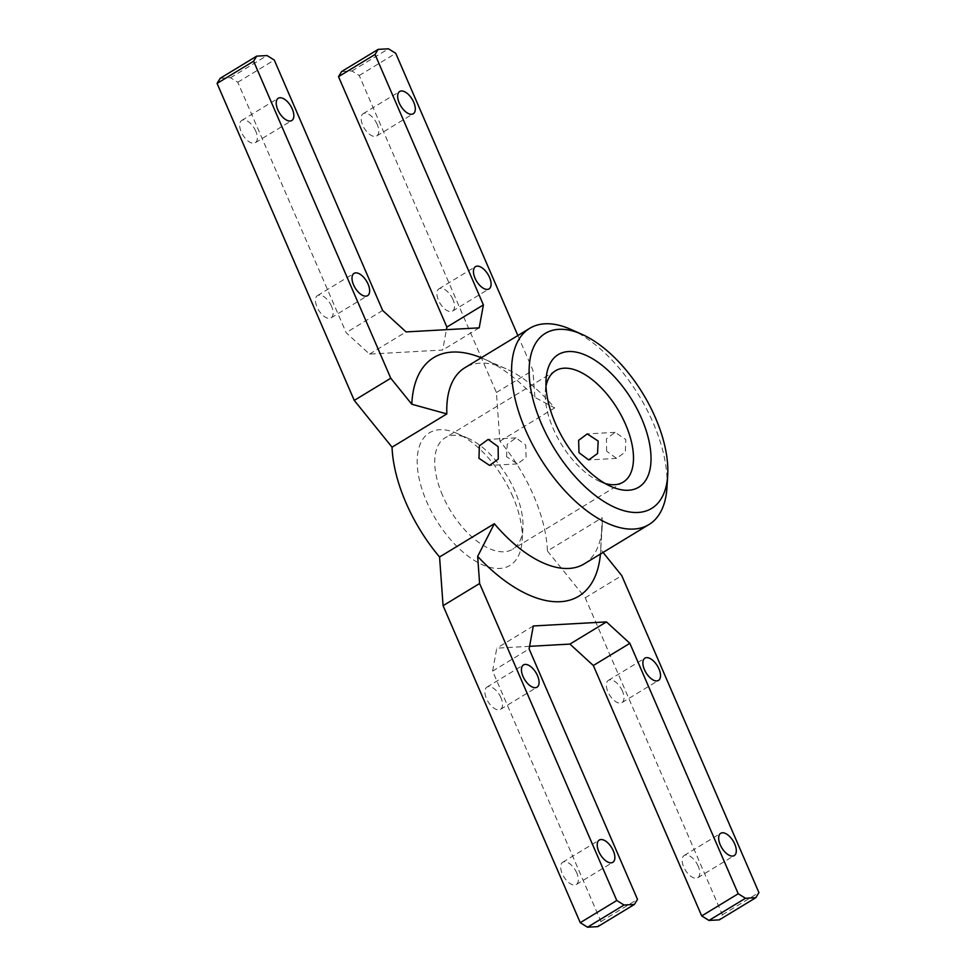<?xml version="1.0" encoding="UTF-8"?>
<svg xmlns="http://www.w3.org/2000/svg" width="976" height="976" viewBox="0 0 976 976"><rect width="100%" height="100%" fill="white"/><g stroke="black" fill="none" stroke-linecap="round" stroke-linejoin="round"><path stroke-width="0.73" stroke-dasharray="4.88 3.66" d="M570.826 329.376A114.802 58.438 -121.3 0 1 653.176 422.889A114.802 58.438 -121.3 0 1 666.95 487.622M545.999 386.167A65.16 33.172 58.7 0 0 545.303 391.718A65.16 33.172 58.7 0 0 553.124 428.452A65.16 33.172 58.7 0 0 599.862 481.534A65.16 33.172 58.7 0 0 605.096 483.474M512.864 496.699A77.568 39.491 58.7 0 0 457.232 433.503A77.568 39.491 58.7 0 0 426.61 501.493A77.568 39.491 58.7 0 0 483.84 565.348A77.568 39.491 58.7 0 0 522.172 540.436A77.568 39.491 58.7 0 0 512.864 496.699M442.64 495.564A65.16 33.172 -121.3 0 1 445.044 437.858A65.16 33.172 -121.3 0 1 468.358 438.456A65.16 33.172 -121.3 0 1 515.096 491.526A65.16 33.172 -121.3 0 1 522.916 528.272A65.16 33.172 -121.3 0 1 512.693 549.232A65.16 33.172 -121.3 0 1 442.64 495.564M698.206 866.212A13.03 6.637 58.7 0 0 684.2 855.476A13.03 6.637 58.7 0 0 683.725 867.017A13.03 6.637 58.7 0 0 697.73 877.753A13.03 6.637 58.7 0 0 698.206 866.212M622.42 691.081A13.03 6.637 58.7 0 0 608.414 680.345A13.03 6.637 58.7 0 0 607.926 691.886A13.03 6.637 58.7 0 0 621.944 702.622A13.03 6.637 58.7 0 0 622.42 691.081M500.981 697.828A13.03 6.637 58.7 0 0 486.963 687.092A13.03 6.637 58.7 0 0 486.487 698.633A13.03 6.637 58.7 0 0 500.493 709.369A13.03 6.637 58.7 0 0 500.981 697.828M576.767 872.971A13.03 6.637 58.7 0 0 562.762 862.235A13.03 6.637 58.7 0 0 562.274 873.776A13.03 6.637 58.7 0 0 576.291 884.512A13.03 6.637 58.7 0 0 576.767 872.971M452.986 299.547A13.03 6.637 58.7 0 0 438.98 288.811A13.03 6.637 58.7 0 0 438.505 300.352A13.03 6.637 58.7 0 0 452.51 311.088A13.03 6.637 58.7 0 0 452.986 299.547M331.547 306.305A13.03 6.637 58.7 0 0 317.542 295.569A13.03 6.637 58.7 0 0 317.054 307.111A13.03 6.637 58.7 0 0 331.071 317.847A13.03 6.637 58.7 0 0 331.547 306.305M255.761 131.162A13.03 6.637 58.7 0 0 241.743 120.426A13.03 6.637 58.7 0 0 241.267 131.967A13.03 6.637 58.7 0 0 255.285 142.703A13.03 6.637 58.7 0 0 255.761 131.162M377.2 124.403A13.03 6.637 58.7 0 0 363.194 113.68A13.03 6.637 58.7 0 0 362.706 125.221A13.03 6.637 58.7 0 0 376.724 135.945A13.03 6.637 58.7 0 0 377.2 124.403M606.608 451.18L606.45 438.773L615.124 432.356L625.787 439.529L625.36 451.961L616.576 458.378L606.608 451.18M506.556 456.744L507.203 444.3L516.036 437.87L525.735 445.093L526.113 457.476L517.475 463.893L506.556 456.744M584.124 563.933A114.802 58.438 58.7 0 0 602.119 527.003A114.802 58.438 58.7 0 0 602.204 517.719L600.728 549.573L603.046 552.44M341.612 71.553L351.958 70.98L359.217 75.506L496.394 392.498L499.907 441.189A114.802 58.438 -121.3 0 1 533.567 495.54A114.802 58.438 -121.3 0 1 547.426 550.989L602.204 517.719M499.907 441.189L554.697 407.919A114.802 58.438 58.7 0 0 506.007 368.757A114.802 58.438 58.7 0 0 464.918 367.696M600.728 549.573A139.629 71.077 -121.3 0 1 600.643 551.318A139.629 71.077 -121.3 0 1 600.435 554.026M220.173 78.312L230.519 77.738L237.778 82.252L346.138 332.67L369.538 354.093L442.689 350.03L446.41 329.668M547.426 550.989L585.234 597.776L722.399 914.78L719.312 919.868M529.59 646.332L496.796 648.149L492.599 671.11L600.96 921.527L597.861 926.627M481.241 357.789A139.629 71.077 -121.3 0 1 483.742 358.851A139.629 71.077 -121.3 0 1 534.872 397.391L554.697 407.919M517.866 335.537L532.92 370.307L534.872 397.391M230.519 77.738L267.046 55.559M237.778 82.252L274.293 60.073M382.665 310.49L346.138 332.67M369.538 354.093L406.065 331.913M479.204 327.851L442.689 350.03M351.958 70.98L388.485 48.8M359.217 75.506L395.744 53.314M496.394 392.498L532.92 370.307M585.234 597.776L621.749 575.596M722.399 914.78L758.925 892.589M533.311 625.97L496.796 648.149M492.599 671.11L529.114 648.93M600.96 921.527L637.487 899.347M545.303 391.718L546.048 379.554M468.358 438.456L457.232 433.503M684.2 855.476L720.715 833.297M608.414 680.345L644.929 658.153M486.963 687.092L523.49 664.912M562.762 862.235L599.276 840.055M438.98 288.811L475.507 266.631M317.542 295.569L354.056 273.378M241.743 120.426L278.27 98.247M363.194 113.68L399.709 91.488M615.124 432.356L587.259 433.905M516.036 437.87L488.159 439.42M555.527 370.746L445.044 437.858M623.176 482.132L512.693 549.232M517.475 463.893L489.61 465.442M616.576 458.378L588.711 459.928M376.724 135.945L413.238 113.765M255.285 142.703L291.8 120.524M331.071 317.847L367.586 295.655M452.51 311.088L489.037 288.908M576.291 884.512L612.806 862.32M500.493 709.369L537.02 687.189M621.944 702.622L658.458 680.431M697.73 877.753L734.257 855.574M506.007 368.757L483.742 358.851M602.119 527.003L600.643 551.318M522.916 528.272L522.172 540.436M599.862 481.534L610.988 486.475"/><path stroke-width="1.46" d="M541.558 424.06A102.395 52.118 58.7 0 0 617.088 508.362A102.395 52.118 58.7 0 0 667.694 475.458A102.395 52.118 58.7 0 0 655.408 417.728A102.395 52.118 58.7 0 0 581.964 334.329A102.395 52.118 58.7 0 0 541.558 424.06M667.694 475.458L666.95 487.622A114.802 58.438 -121.3 0 1 648.942 524.563A114.802 58.438 -121.3 0 1 525.527 429.989A114.802 58.438 -121.3 0 1 529.748 328.314A114.802 58.438 -121.3 0 1 570.826 329.376L581.964 334.329M555.356 423.291A77.568 39.491 -121.3 0 1 546.048 379.554A77.568 39.491 -121.3 0 1 584.38 354.642A77.568 39.491 -121.3 0 1 641.61 418.497A77.568 39.491 -121.3 0 1 610.988 486.475A77.568 39.491 -121.3 0 1 555.356 423.291M605.096 483.474A65.16 33.172 58.7 0 0 623.176 482.132A65.16 33.172 58.7 0 0 625.579 424.426A65.16 33.172 58.7 0 0 555.527 370.746A65.16 33.172 58.7 0 0 545.999 386.167M734.733 844.033A13.03 6.637 58.7 0 0 720.715 833.297A13.03 6.637 58.7 0 0 720.239 844.838A13.03 6.637 58.7 0 0 734.257 855.574A13.03 6.637 58.7 0 0 734.733 844.033M658.946 668.889A13.03 6.637 58.7 0 0 644.929 658.153A13.03 6.637 58.7 0 0 644.453 669.695A13.03 6.637 58.7 0 0 658.458 680.431A13.03 6.637 58.7 0 0 658.946 668.889M537.495 675.648A13.03 6.637 58.7 0 0 523.49 664.912A13.03 6.637 58.7 0 0 523.014 676.453A13.03 6.637 58.7 0 0 537.02 687.189A13.03 6.637 58.7 0 0 537.495 675.648M613.294 850.779A13.03 6.637 58.7 0 0 599.276 840.055A13.03 6.637 58.7 0 0 598.8 851.597A13.03 6.637 58.7 0 0 612.806 862.32A13.03 6.637 58.7 0 0 613.294 850.779M489.513 277.367A13.03 6.637 58.7 0 0 475.507 266.631A13.03 6.637 58.7 0 0 475.019 278.172A13.03 6.637 58.7 0 0 489.037 288.908A13.03 6.637 58.7 0 0 489.513 277.367M368.074 284.114A13.03 6.637 58.7 0 0 354.056 273.378A13.03 6.637 58.7 0 0 353.58 284.919A13.03 6.637 58.7 0 0 367.586 295.655A13.03 6.637 58.7 0 0 368.074 284.114M292.275 108.983A13.03 6.637 58.7 0 0 278.27 98.247A13.03 6.637 58.7 0 0 277.794 109.788A13.03 6.637 58.7 0 0 291.8 120.524A13.03 6.637 58.7 0 0 292.275 108.983M413.726 102.224A13.03 6.637 58.7 0 0 399.709 91.488A13.03 6.637 58.7 0 0 399.233 103.029A13.03 6.637 58.7 0 0 413.238 113.765A13.03 6.637 58.7 0 0 413.726 102.224M598.178 441.067L587.259 433.905L578.622 440.335L579.012 452.705L588.711 459.928L597.544 453.511L598.178 441.067M478.96 458.281L479.375 445.849L488.159 439.42L498.126 446.63L498.285 459.025L489.61 465.442L478.96 458.281M603.046 552.44L621.749 575.596L758.925 892.589L755.827 897.688L719.312 919.868L708.954 920.441L701.707 915.927L593.335 665.51L569.935 644.087L606.462 621.907L533.311 625.97L529.114 648.93L637.487 899.347L634.388 904.447L597.861 926.627L587.515 927.2L580.256 922.686L443.08 605.693L439.566 556.991A114.802 58.438 -121.3 0 1 405.918 502.64A114.802 58.438 -121.3 0 1 392.047 447.191L446.837 413.922L411.799 404.235L390.766 378.224L253.601 61.22L256.688 56.132L267.046 55.559L274.293 60.073L382.665 310.49L406.065 331.913L479.204 327.851L483.401 304.89L375.04 54.473L378.139 49.373L388.485 48.8L395.744 53.314L517.866 335.537M439.566 556.991L494.344 523.709A114.802 58.438 58.7 0 0 584.124 563.933L648.942 524.563M529.748 328.314L464.918 367.696A114.802 58.438 58.7 0 0 446.837 413.922M600.435 554.026A139.629 71.077 -121.3 0 1 477.654 556.418L494.344 523.709M634.388 904.447L624.042 905.02L616.783 900.494L479.606 583.502L477.654 556.418M606.462 621.907L629.862 643.33L593.335 665.51M755.827 897.688L745.481 898.262L738.222 893.748L629.862 643.33M392.047 447.191L354.251 400.404L217.075 83.411L220.173 78.312L256.688 56.132M446.41 329.668L446.886 327.07L338.513 76.653L341.612 71.553L378.139 49.373M569.935 644.087L529.59 646.332M411.799 404.235A139.629 71.077 -121.3 0 1 481.241 357.789M217.075 83.411L253.601 61.22M446.886 327.07L483.401 304.89M338.513 76.653L375.04 54.473M708.954 920.441L745.481 898.262M701.707 915.927L738.222 893.748M587.515 927.2L624.042 905.02M580.256 922.686L616.783 900.494M443.08 605.693L479.606 583.502M354.251 400.404L390.766 378.224"/></g></svg>
